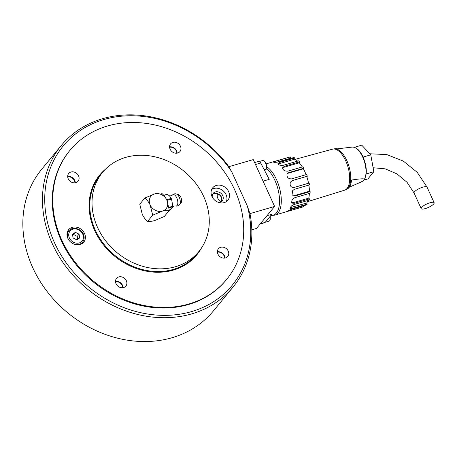 <?xml version="1.0" encoding="UTF-8"?>
<svg xmlns="http://www.w3.org/2000/svg" width="457" height="457" viewBox="0 0 457 457"><rect width="100%" height="100%" fill="white"/><g stroke="black" fill="none" stroke-linecap="round" stroke-linejoin="round"><path stroke-width="0.69" d="M231.653 171.621A109.514 92.645 39.5 0 0 95.753 122.356A109.514 92.645 39.5 0 0 54.48 242.684A109.514 92.645 39.5 0 0 182.937 313.656A109.514 92.645 39.5 0 0 247.374 206.118L250.07 214.099A111.291 94.148 -140.5 0 1 233.081 287.019A111.291 94.148 -140.5 0 1 138.288 314.605A111.291 94.148 -140.5 0 1 52.361 243.861A111.291 94.148 -140.5 0 1 61.221 145.566A111.291 94.148 -140.5 0 1 227.746 165.108L231.653 171.621L247.374 206.118M176.328 151.05A5.878 4.97 -140.5 0 1 176.848 153.186A5.878 4.97 -140.5 0 0 176.328 151.05A5.878 4.97 -140.5 0 0 169.593 147.217A5.878 4.97 -140.5 0 1 176.328 151.05M122.253 285.585A5.878 4.97 -140.5 0 1 122.773 287.721A5.878 4.97 -140.5 0 0 122.253 285.585A5.878 4.97 -140.5 0 0 115.518 281.752A5.878 4.97 -140.5 0 1 122.253 285.585M224.136 255.954A5.878 4.97 -140.5 0 1 224.655 258.091A5.878 4.97 -140.5 0 0 224.136 255.954A5.878 4.97 -140.5 0 0 217.401 252.121A5.878 4.97 -140.5 0 1 224.136 255.954M74.445 180.681A5.878 4.97 -140.5 0 1 74.965 182.817A5.878 4.97 -140.5 0 0 74.445 180.681A5.878 4.97 -140.5 0 0 67.71 176.848A5.878 4.97 -140.5 0 1 74.445 180.681M69.87 150.467L69.384 151.056A101.5 85.865 39.5 0 0 61.307 240.702A101.5 85.865 39.5 0 0 139.671 305.219A101.5 85.865 39.5 0 0 226.124 280.061L226.603 279.473A101.5 85.865 -140.5 0 1 188.804 303.985A101.5 85.865 -140.5 0 1 75.239 262.307A101.5 85.865 -140.5 0 1 69.87 150.467A101.5 85.865 -140.5 0 1 107.669 125.955A101.5 85.865 -140.5 0 1 221.234 167.639A101.5 85.865 -140.5 0 1 226.603 279.473M220.96 201.903A7.123 6.027 -140.5 0 1 217.84 198.378A7.123 6.027 -140.5 0 1 217.469 193.831M61.221 145.566L41.61 169.393A111.291 94.148 39.5 0 0 67.71 312.811A111.291 94.148 39.5 0 0 213.47 310.846L233.081 287.019M221.731 200.777A15.138 6.986 73.8 0 1 221.234 197.167M249.922 213.63L274.611 206.45L253.264 159.596L228.746 166.725M274.611 206.45L256.508 228.443L251.813 229.808M270.527 215.898L273.349 215.076A25.375 11.716 -106.2 0 0 279.438 197.864A25.375 11.716 -106.2 0 0 266.928 168.896L264.192 169.69M263.083 181.149L269.224 179.361L260.719 163.023A3.559 1.645 -106.2 0 0 258.668 161.378L254.612 162.561M260.142 224.033L264.752 222.69A3.559 1.645 -106.2 0 0 265.18 222.393L271.852 214.287L266.997 215.698M265.711 221.754A4.896 2.262 73.8 0 1 265.591 221.913A4.896 2.262 73.8 0 1 265.466 222.051M261.078 163.709A4.896 2.262 73.8 0 1 261.393 164.314M362.978 156.825L363.252 157.442M354.398 147.308L361.755 145.166L370.764 154.843L363.184 157.048M366.217 173.637L366.177 174.037M370.764 154.843L373.855 171.718L366.268 173.923M373.855 171.718L367.931 178.91L363.926 180.075M364.458 179.178A17.932 8.277 73.8 0 0 362.704 157.048A17.932 8.277 73.8 0 0 352.33 147.074L337.277 148.845A21.073 9.728 -106.2 0 0 335.524 148.702L334.524 148.799A21.256 9.814 -106.2 0 1 346.829 160.624A21.256 9.814 -106.2 0 1 348.12 188.016A21.256 9.814 -106.2 0 1 346.355 189.472L347.251 189.021A21.073 9.728 -106.2 0 0 348.999 187.576A21.073 9.728 -106.2 0 0 351.513 180.075C359.465 178.796 363.783 178.498 364.458 179.178L363.384 180.641L360.819 182.137L349.297 187.193M290.046 207.701L306.613 203.068L307.224 204.136L292.057 208.546L291.446 207.478M309.383 193.425A24.484 11.305 73.8 0 1 309.218 195.447A24.484 11.305 73.8 0 1 308.749 198.132L309.446 198.881A25.821 11.922 -106.2 0 1 309.103 200.16L293.937 204.57L291.572 205.879L290.075 207.638L289.989 208.472L292.057 208.546M308.024 200.474A24.484 11.305 73.8 0 1 307.67 201.286A24.484 11.305 73.8 0 1 306.613 203.068M307.224 204.136A25.821 11.922 -106.2 0 1 306.59 204.902L291.423 209.312C288.144 210.62 286.63 211.38 286.87 211.591L288.55 211.117L288.361 210.586M308.875 185.085A24.484 11.305 73.8 0 1 309.24 187.97A24.484 11.305 73.8 0 1 309.418 191.237L310.114 191.574A25.821 11.922 -106.2 0 1 310.114 193.214L294.948 197.63C291.994 199.349 291.109 201.194 292.297 203.154L294.279 203.291L293.583 202.542L291.6 202.411M308.749 198.132L293.583 202.542M266.105 163.869L289.47 157.071A25.821 11.922 -106.2 0 1 290.321 156.911L290.555 158.213A24.484 11.305 73.8 0 1 291.497 158.173M275.337 162.344L275.154 161.321L273.372 162.069M273.497 161.909C273.463 162.481 275.188 162.481 278.667 161.904L293.834 157.494A25.821 11.922 -106.2 0 1 294.794 157.956L294.794 159.145A24.484 11.305 73.8 0 1 296.662 160.367A24.484 11.305 73.8 0 1 297.576 161.132M294.794 159.145L279.627 163.555L279.633 162.366L277.936 163.652M278.033 163.309C278.119 164.908 279.895 165.565 283.363 165.268L298.53 160.858A25.821 11.922 -106.2 0 1 299.489 161.892L299.244 162.818A24.484 11.305 73.8 0 1 301.043 165.074A24.484 11.305 73.8 0 1 302.306 166.959M299.244 162.818L284.077 167.228L284.323 166.302L282.66 167.725M282.717 167.553C282.723 170.044 284.431 171.249 287.824 171.169L302.991 166.759A25.821 11.922 -106.2 0 1 303.836 168.239L303.379 168.793A24.484 11.305 73.8 0 1 304.893 171.809A24.484 11.305 73.8 0 1 306.081 174.66M303.379 168.793L288.213 173.203L288.67 172.649L286.985 174.134C286.728 177.27 288.241 178.858 291.515 178.893L306.681 174.483A25.821 11.922 -106.2 0 1 307.31 176.231L292.143 180.641L290.326 182.257C289.647 185.719 290.869 187.467 293.994 187.513L293.48 187.61M293.737 187.576L309.161 183.103A25.821 11.922 -106.2 0 1 309.486 184.902L294.319 189.318L292.331 190.946L293.137 195.882L294.948 195.984L292.806 195.682M306.716 176.402A24.484 11.305 73.8 0 1 307.738 179.761A24.484 11.305 73.8 0 1 308.544 183.217L293.428 187.616M309.418 191.237L294.251 195.653M266.699 166.759A25.821 11.922 73.8 0 1 279.233 186.97A25.821 11.922 73.8 0 1 279.461 210.723A25.821 11.922 73.8 0 1 274.988 215.064A25.821 11.922 73.8 0 1 272.749 215.253M309.446 198.881L294.279 203.291M310.114 191.574L294.948 195.984M288.67 172.649L303.836 168.239M284.323 166.302L299.489 161.892M279.633 162.366L294.794 157.956M275.154 161.321L290.321 156.911M303.402 205.827L303.716 206.707L288.55 211.117M308.544 183.217L309.161 183.103M288.213 173.203L287.156 173.774M284.077 167.228L282.472 168.473M279.627 163.555L278.027 164.486M290.555 158.213L276.565 162.281M421.6 207.432A7.123 1.902 -24.5 0 1 428.506 203.262A7.123 1.902 -24.5 0 1 434.15 202.714A7.123 1.902 -24.5 0 1 433.733 203.908A7.123 1.902 -24.5 0 1 426.832 208.078A7.123 1.902 -24.5 0 1 421.188 208.626A7.123 1.902 -24.5 0 1 421.6 207.432M212.665 194.208A5.878 4.97 -140.5 0 1 221.479 197.184A5.878 4.97 -140.5 0 1 221.554 201.526A5.878 4.97 39.5 0 0 220.32 195.447A5.878 4.97 39.5 0 0 214.127 193.482A5.878 4.97 39.5 0 0 212.665 194.208M212.614 194.322A5.878 4.97 -140.5 0 1 221.331 197.367A5.878 4.97 -140.5 0 1 221.456 201.6M115.512 281.598A5.878 4.97 -140.5 0 1 122.402 285.402A5.878 4.97 -140.5 0 1 122.927 287.699M217.389 251.961A5.878 4.97 -140.5 0 1 224.284 255.771A5.878 4.97 -140.5 0 1 224.81 258.068M169.581 147.057A5.878 4.97 -140.5 0 1 176.476 150.867A5.878 4.97 -140.5 0 1 177.002 153.164M67.705 176.688A5.878 4.97 -140.5 0 1 74.594 180.498A5.878 4.97 -140.5 0 1 75.119 182.794M73.091 237.954L76.719 239.816L79.701 237.931L79.055 234.184L75.434 232.322L72.452 234.207L73.091 237.954M77.73 239.182L77.244 236.383L73.623 234.521L72.612 235.161M73.623 234.521L75.434 232.322M77.244 236.383L79.055 234.184M220.662 247.3A6.055 5.124 39.5 0 0 218.406 248.762A6.055 5.124 39.5 0 0 218.726 255.434A6.055 5.124 39.5 0 0 225.501 257.919A6.055 5.124 39.5 0 0 227.757 256.457A6.055 5.124 39.5 0 0 227.437 249.785A6.055 5.124 39.5 0 0 220.662 247.3M70.972 172.026A6.055 5.124 39.5 0 0 68.716 173.489A6.055 5.124 39.5 0 0 69.036 180.161A6.055 5.124 39.5 0 0 75.811 182.646A6.055 5.124 39.5 0 0 78.067 181.183A6.055 5.124 39.5 0 0 77.747 174.511A6.055 5.124 39.5 0 0 70.972 172.026M172.855 142.395A6.055 5.124 39.5 0 0 170.598 143.858A6.055 5.124 39.5 0 0 170.918 150.524A6.055 5.124 39.5 0 0 177.693 153.015A6.055 5.124 39.5 0 0 179.949 151.553A6.055 5.124 39.5 0 0 179.63 144.88A6.055 5.124 39.5 0 0 172.855 142.395M118.78 276.931A6.055 5.124 39.5 0 0 116.524 278.393A6.055 5.124 39.5 0 0 116.843 285.065A6.055 5.124 39.5 0 0 123.619 287.55A6.055 5.124 39.5 0 0 125.875 286.088A6.055 5.124 39.5 0 0 125.555 279.416A6.055 5.124 39.5 0 0 118.78 276.931M216.367 185.428A9.791 8.283 39.5 0 0 212.716 187.793A9.791 8.283 39.5 0 0 213.236 198.589A9.791 8.283 39.5 0 0 224.193 202.611A9.791 8.283 39.5 0 0 227.837 200.246A9.791 8.283 39.5 0 0 227.323 189.449A9.791 8.283 39.5 0 0 216.367 185.428M226.352 201.6A9.791 8.283 39.5 0 0 224.016 191.637A9.791 8.283 39.5 0 0 213.83 188.507A9.791 8.283 39.5 0 0 211.671 189.518M218.72 202.451A5.878 4.97 39.5 0 0 220.091 202.251A5.878 4.97 39.5 0 0 222.279 200.834A5.878 4.97 39.5 0 0 221.971 194.356A5.878 4.97 39.5 0 0 215.396 191.946A5.878 4.97 39.5 0 0 213.208 193.362A5.878 4.97 39.5 0 0 212.299 197.173M72.28 227.335A9.791 8.283 39.5 0 0 68.636 229.7A9.791 8.283 39.5 0 0 69.15 240.491A9.791 8.283 39.5 0 0 80.112 244.512A9.791 8.283 39.5 0 0 83.757 242.147A9.791 8.283 39.5 0 0 83.237 231.356A9.791 8.283 39.5 0 0 72.28 227.335M68.99 230.676A9.791 8.283 39.5 0 0 67.59 231.425M125.744 157.379A62.323 52.726 -140.5 0 1 195.476 182.977A62.323 52.726 -140.5 0 1 198.772 251.647A62.323 52.726 -140.5 0 1 175.562 266.699A62.323 52.726 -140.5 0 1 105.83 241.102A62.323 52.726 -140.5 0 1 102.528 172.432A62.323 52.726 -140.5 0 1 125.744 157.379M224.975 258.039A6.055 5.124 39.5 0 0 217.383 251.796M75.285 182.766A6.055 5.124 39.5 0 0 67.699 176.522M177.167 153.135A6.055 5.124 39.5 0 0 169.576 146.891M123.093 287.67A6.055 5.124 39.5 0 0 115.507 281.426M82.266 243.507A9.791 8.283 39.5 0 0 82.728 241.987M176.442 193.985L178.698 194.722A4.45 2.057 73.8 0 1 181.263 198.395A4.45 2.057 73.8 0 1 181.069 202.874L179.561 204.702A5.85 2.702 73.8 0 0 179.818 198.818A5.85 2.702 73.8 0 0 176.442 193.985C174.9 193.54 173.563 193.894 172.438 195.036A5.912 2.731 73.8 0 1 176.779 197.938A5.912 2.731 73.8 0 1 177.099 205.479A5.912 2.731 73.8 0 1 175.614 205.964L174.111 205.998L172.62 207.055M166.679 199.749L171.232 198.429A8.015 3.702 73.8 0 1 171.535 199.098L172.832 206.187A8.015 3.702 73.8 0 1 172.763 206.793L172.055 208.146L170.272 209.814L169.341 210.089M171.232 198.429L169.501 195.87L167.445 194.362L163.789 195.425M163.663 195.288L167.068 194.299A8.015 3.702 73.8 0 1 167.445 194.362M147.6 221.382C145.652 219.817 143.886 217.515 142.31 214.464L139.768 204.205L144.863 198.012C146.8 199.56 148.565 201.868 150.153 204.936L152.695 215.196L147.6 221.382C149.245 221.639 151.564 221.388 154.563 220.628L164.28 216.532L169.376 210.34L166.839 200.08A8.015 3.702 73.8 0 1 166.988 200.423L171.535 199.098M172.832 206.187L168.907 207.329M169.004 207.884L172.763 206.793M144.863 198.012L154.58 193.917C157.562 193.162 159.887 192.911 161.55 193.162C163.486 194.711 165.245 197.018 166.839 200.08A9.791 8.283 -140.5 0 1 162.412 211.1C165.388 210.34 167.713 210.089 169.376 210.34M152.695 215.196L162.412 211.1A9.791 8.283 -140.5 0 1 150.153 204.936A9.791 8.283 -140.5 0 1 154.58 193.917A9.791 8.283 -140.5 0 1 166.839 200.08M260.719 163.023L255.514 164.537M265.18 222.393L260.324 223.804M265.317 222.228L269.099 221.131A4.896 2.262 -106.2 0 0 269.687 220.72A4.896 2.262 -106.2 0 0 270.07 216.452M266.1 169.136A4.896 2.262 -106.2 0 0 265.666 163.526A4.896 2.262 -106.2 0 0 262.512 160.556C265.117 159.43 268.088 167.279 266.037 169.427M363.029 180.915A17.932 8.277 73.8 0 1 362.304 181.383L360.819 182.137M334.524 148.799L332.593 149.153A21.376 9.871 73.8 0 1 345.738 160.904A21.376 9.871 73.8 0 1 347.034 188.455A21.376 9.871 73.8 0 1 344.532 190.209L307.475 201.68M373.123 167.742L385.154 168.839L396.967 173.883L407.033 182.297L414.071 193.008A7.123 1.902 -24.5 0 1 414.488 191.82A7.123 1.902 -24.5 0 1 421.388 187.65A7.123 1.902 -24.5 0 1 427.032 187.102L434.15 202.714M83.974 236.48A8.906 7.535 -140.5 0 1 82.586 242.17A8.906 7.535 -140.5 0 1 71.909 243.044M70.035 241.502A8.906 7.535 -140.5 0 1 67.453 236.543A8.906 7.535 -140.5 0 1 68.841 230.854L67.128 232.933M68.807 236.098A7.838 6.627 39.5 0 0 77.302 243.21A7.838 6.627 39.5 0 0 83.345 236.046A7.838 6.627 39.5 0 0 74.851 228.928A7.838 6.627 39.5 0 0 68.807 236.098M102.528 172.432L100.294 175.145A62.323 52.726 39.5 0 0 103.596 243.815A62.323 52.726 39.5 0 0 173.329 269.407A62.323 52.726 39.5 0 0 196.539 254.36L198.772 251.647M201.4 248.111A62.86 53.178 -140.5 0 1 173.357 270.098A62.86 53.178 -140.5 0 1 100.214 240.393A62.86 53.178 -140.5 0 1 105.493 169.17M172.375 195.105A5.912 2.731 73.8 0 1 172.438 195.036L171.147 195.813L169.501 195.87M269.099 221.131L269.887 220.594L270.298 216.178M259.365 161.475L262.512 160.556M352.33 147.074C356.403 147.131 359.99 150.467 363.092 157.077C366.988 166.622 367.342 174.203 364.143 179.812M332.593 149.153L295.165 159.35M346.355 189.472L344.532 190.209M363.384 180.641L362.304 181.383M287.607 211.391L274.988 215.064M369.764 153.769L386.816 154.597L403.285 161.058L417.235 172.34L427.032 187.102M414.071 193.008L421.188 208.626M80.878 244.249L82.586 242.17C83.911 240.502 84.391 238.543 84.037 236.303C83.208 229.317 72.8 225.472 68.841 230.854M175.614 205.964C177.179 206.33 178.498 205.907 179.561 204.702"/></g></svg>
